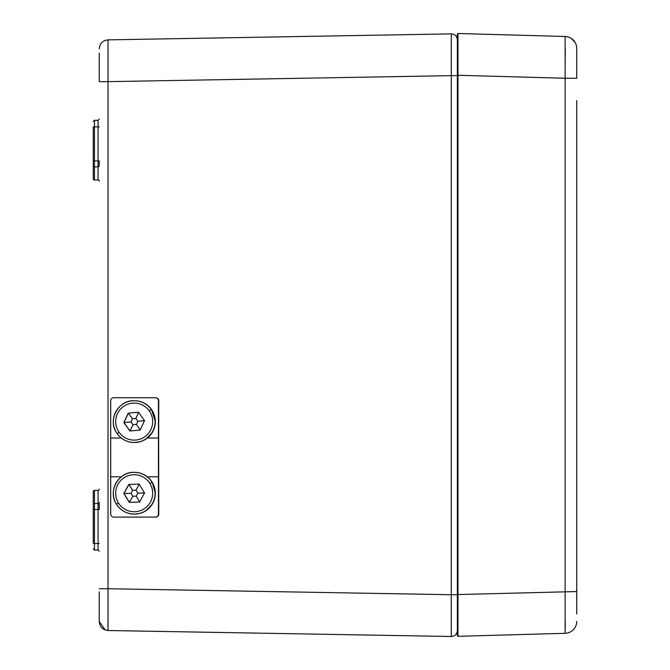 <?xml version="1.0" encoding="UTF-8"?>
<svg xmlns="http://www.w3.org/2000/svg" width="670" height="670" viewBox="0 0 670 670"><rect width="100%" height="100%" fill="white"/><g stroke="black" fill="none" stroke-linecap="round" stroke-linejoin="round"><path stroke-width="1" d="M99.235 588.737L108.029 588.737L108.029 630.512C102.677 629.909 99.746 626.919 99.235 621.559L99.235 591.844M99.235 543.496L94.462 543.496L94.462 550.062L98.046 550.062L98.046 490.373L94.462 490.373A1.198 1.198 0 0 0 93.264 491.571L93.264 502.307A1.198 1.198 0 0 0 94.462 503.505A1.198 1.198 0 0 1 93.264 502.307L93.264 491.571M457.359 61.824L457.359 78.532M99.235 509.476L99.235 502.307L99.235 509.476L99.235 504.694L99.235 509.476L94.462 509.476L94.462 543.496L93.264 543.496C93.264 549.869 93.264 549.869 93.264 543.496L93.264 502.307M99.235 165.674L99.235 160.901L99.235 165.674A1.198 1.198 0 0 1 98.046 166.872L94.462 166.872A1.198 1.198 0 0 0 93.264 168.061L93.264 178.806A1.198 1.198 0 0 0 94.462 180.004A1.198 1.198 0 0 1 93.264 178.806A1.198 1.198 0 0 0 94.462 180.004A1.198 1.198 0 0 1 93.264 178.806M99.235 48.818C99.746 43.45 102.677 40.468 108.029 39.865C102.677 40.468 99.746 43.45 99.235 48.818C99.746 43.45 102.677 40.468 108.029 39.865L108.029 81.64L99.235 81.64L99.235 53.164M99.235 126.881L98.046 126.881L98.046 180.004A1.198 1.198 0 0 1 99.235 181.193A1.198 1.198 0 0 0 98.046 180.004L94.462 180.004L94.462 160.901L99.235 160.901M98.046 490.373A1.198 1.198 0 0 0 99.235 489.175M98.046 503.505A1.198 1.198 0 0 1 99.235 504.694A1.198 1.198 0 0 0 98.046 503.505L94.462 503.505L94.462 509.476L93.264 509.476M99.235 621.559L105.307 630.034L99.235 621.559M451.245 625.286L451.287 636.5L108.029 630.512L107.97 619.909M108.029 39.865L451.287 33.877L451.253 60.886M457.359 39.84C456.99 36.172 454.964 34.178 451.287 33.877C454.964 34.178 456.99 36.172 457.359 39.84L457.359 75.651L451.287 75.651L451.287 594.726L457.359 594.726L457.359 630.529C456.99 634.205 454.964 636.198 451.287 636.5C454.964 636.198 456.99 634.205 457.359 630.529C456.99 634.205 454.964 636.19 451.287 636.5L451.287 594.726L108.029 588.737L108.029 81.64L451.287 75.651L451.287 33.877C454.964 34.178 456.99 36.172 457.359 39.84L457.359 60.786M99.235 119.118L98.046 120.315L98.046 126.881L93.264 126.881C93.264 120.499 93.264 120.499 93.264 126.881L93.264 168.061M457.359 594.726L457.97 594.541L457.97 636.307L565.128 633.309L565.262 622.413M576.736 569.173L576.736 591.56M576.736 613.938L576.736 100.634M457.979 48.458L457.97 33.5L565.128 36.49A11.934 11.934 0 0 1 565.731 36.523A11.934 11.934 0 0 0 565.128 36.49L565.128 78.256L576.736 78.256L576.736 48.424A11.934 11.934 0 0 0 565.731 36.523L567.976 36.917M571.125 38.299L575.094 42.386M565.254 56.263L565.262 48.726M576.736 591.543L457.97 594.541L457.97 75.266L457.359 75.266L457.359 34.095L457.97 33.5L457.359 34.095L457.97 33.5L457.97 75.266L565.128 78.256L565.128 633.309A11.934 11.934 0 0 0 576.736 621.375A11.934 11.934 0 0 1 565.128 633.309L565.731 633.276M457.979 623.577L457.979 621.341M457.359 609.591L457.359 635.704L457.97 636.307L457.359 635.704L457.359 75.266M158.597 472.325L158.597 514.116A2.982 2.982 90 0 1 155.616 517.106L113.841 517.106L155.616 517.106A2.982 2.982 -90 0 0 158.597 514.116L158.455 400.71A2.982 2.982 -90 0 0 155.465 397.729L155.616 397.729A2.982 2.982 90 0 1 158.597 400.71L158.455 438.021L147.375 438.021L158.455 438.021L158.455 476.814L158.455 400.71A2.982 2.982 -90 0 0 155.465 397.729L155.616 397.729A2.982 2.982 90 0 1 158.597 400.71L158.597 514.116A2.982 2.982 90 0 1 155.616 517.106L155.465 517.106A2.982 2.982 -90 0 0 158.455 514.116L158.597 400.71A2.982 2.982 -90 0 0 155.616 397.729L113.992 397.729M158.455 400.71A2.982 2.982 -90 0 0 155.465 397.729L113.691 397.729A2.982 2.982 -90 0 0 110.709 400.71L110.709 514.116A2.982 2.982 -90 0 0 113.691 517.106L155.465 517.106A2.982 2.982 -90 0 0 158.455 514.116L158.757 400.71A2.982 2.982 -90 0 0 155.767 397.729L113.841 397.729L155.767 397.729A2.982 2.982 -90 0 1 158.757 400.71A2.982 2.982 -90 0 0 155.767 397.729M147.375 476.814L158.455 476.814L147.375 476.814L158.455 476.814L158.455 514.116A2.982 2.982 -90 0 1 155.465 517.106L113.691 517.106A2.982 2.982 -90 0 1 110.709 514.116A2.982 2.982 -90 0 0 113.691 517.106L155.767 517.106A2.982 2.982 -90 0 0 158.757 514.116L158.597 442.51M121.312 476.814L110.709 476.814L110.709 514.116L110.709 438.021L110.709 476.814L121.312 476.814L110.709 476.814M121.312 438.021L110.709 438.021L110.709 400.71A2.982 2.982 -90 0 1 113.691 397.729A2.982 2.982 -90 0 0 110.709 400.71L110.709 438.021L121.312 438.021L110.709 438.021M113.841 517.106L155.767 517.106A2.982 2.982 -90 0 0 158.757 514.116L158.597 400.71A2.982 2.982 -90 0 0 155.616 397.729L113.841 397.729M130.993 421.924L124.025 422.577L130.005 430.994L124.025 422.577L130.993 421.924L124.025 422.577L128.339 413.172L132.425 418.792L130.993 421.924L132.987 424.738L136.42 424.411L140.306 430.031L136.42 424.411L137.852 421.279L144.611 420.634L137.852 421.279L135.859 418.474L138.623 412.209L135.859 418.474L132.425 418.792L130.993 421.924L132.987 424.738L136.42 424.411L137.852 421.279L135.859 418.474L132.425 418.792L128.339 413.172L138.497 412.218L128.196 413.172L123.891 422.577L129.88 431.003L140.172 430.031L144.477 420.634L138.489 412.209L128.196 413.172L123.891 422.577L129.88 431.003L140.172 430.031L144.477 420.634L138.489 412.209L128.196 413.172L123.891 422.577L129.88 431.003L140.172 430.031L144.477 420.634L138.489 412.209L128.196 413.172M132.987 424.738L130.014 431.003M130.005 430.994L123.891 422.577M139.1 484.134L128.774 484.418L123.85 493.514L129.268 502.324L139.595 502.039L144.519 492.944L139.1 484.134L128.774 484.418L123.85 493.514L129.268 502.324L139.595 502.039L144.519 492.944L139.1 484.134L128.774 484.418L123.85 493.514L129.268 502.324L139.595 502.039L144.519 492.944L139.1 484.134M132.786 496.261L129.402 502.324L132.786 496.261L129.402 502.324L123.983 493.514L130.977 493.321L123.983 493.514L128.908 484.418L132.618 490.289L130.977 493.321L132.786 496.261L136.228 496.16L139.737 502.039L136.228 496.16L137.869 493.137L144.653 492.944L137.869 493.137L136.06 490.197L139.234 484.134L136.06 490.197L132.618 490.289L130.977 493.321L132.786 496.261L136.228 496.16L137.869 493.137L136.06 490.197L132.618 490.289L128.774 484.418L139.109 484.142L128.774 484.418M130.977 493.321L123.85 493.514M113.992 517.106L155.616 517.106A2.982 2.982 -90 0 0 158.597 514.116A2.982 2.982 -90 0 1 155.616 517.106L155.465 517.106M158.455 476.814L158.455 514.116M155.465 397.729L155.616 397.729A2.982 2.982 -90 0 1 158.597 400.71L158.757 400.71M158.455 438.021L147.375 438.021M158.757 514.116L158.757 514.116A2.982 2.982 -90 0 1 155.767 517.106M139.352 441.915L134.226 442.493C127.133 442.317 121.454 439.386 117.2 433.699L119.101 432.318A18.5 18.5 -90 0 0 144.896 436.689A18.5 18.5 -90 0 0 149.268 410.894A18.5 18.5 -90 0 0 123.473 406.522A18.5 18.5 -90 0 0 119.101 432.318A18.5 18.5 -90 0 0 144.896 436.689A18.5 18.5 -90 0 0 149.268 410.894A18.5 18.5 -90 0 0 123.473 406.522A18.5 18.5 -90 0 0 119.101 432.318A18.5 18.5 -90 0 0 144.896 436.689A18.5 18.5 -90 0 0 149.268 410.894A18.5 18.5 -90 0 0 123.473 406.522A18.5 18.5 -90 0 0 119.101 432.318L117.2 433.699A20.887 20.887 -90 0 0 146.32 438.641A20.887 20.887 -90 0 0 151.252 409.512L149.268 410.894L151.252 409.512A20.887 20.887 -90 0 0 115.667 412.017A20.887 20.887 -90 0 0 146.32 438.641A20.887 20.887 -90 0 0 151.252 409.512L151.487 409.512A20.887 20.887 -90 0 0 134.343 400.71A20.887 20.887 -90 0 1 151.487 409.512L151.252 409.512A20.887 20.887 -90 0 1 134.226 442.493A20.887 20.887 -90 0 1 117.2 433.699C107.108 420.877 117.928 399.915 134.226 400.71L134.452 400.71A20.887 20.887 -90 0 1 151.487 409.512C147.233 403.826 141.554 400.894 134.452 400.71M134.452 442.493A20.887 20.887 -90 0 0 151.487 409.512A20.887 20.887 -90 0 1 134.343 442.493A20.887 20.887 -90 0 0 151.487 409.512L155.339 421.505L154.695 426.782M140.306 430.031L136.42 424.411M144.611 420.634L137.852 421.279M138.623 412.209L135.859 418.474M132.425 418.792L128.339 413.172L138.497 412.218M124.025 422.577L128.339 413.172L124.025 422.577M139.335 513.538L134.226 514.116C126.571 513.882 120.642 510.565 116.429 504.167L118.423 502.919A18.5 18.5 -90 0 0 143.874 508.991A18.5 18.5 -90 0 0 149.946 483.539A18.5 18.5 -90 0 0 124.494 477.467A18.5 18.5 -90 0 0 118.423 502.919A18.5 18.5 -90 0 0 143.874 508.991A18.5 18.5 -90 0 0 149.946 483.539A18.5 18.5 -90 0 0 124.494 477.467A18.5 18.5 -90 0 0 118.423 502.919A18.5 18.5 -90 0 0 143.874 508.991A18.5 18.5 -90 0 0 149.946 483.539A18.5 18.5 -90 0 0 124.494 477.467A18.5 18.5 -90 0 0 118.423 502.919L116.429 504.167A20.887 20.887 -90 0 0 145.164 511.026A20.887 20.887 -90 0 0 152.023 482.291L149.946 483.539L152.023 482.291A20.887 20.887 -90 0 0 115.994 483.036A20.887 20.887 -90 0 0 145.164 511.026A20.887 20.887 -90 0 0 152.023 482.291L152.249 482.291A20.887 20.887 -90 0 0 134.343 472.342A20.887 20.887 -90 0 1 152.249 482.291L152.023 482.291A20.887 20.887 -90 0 1 134.226 514.116A20.887 20.887 -90 0 1 116.429 504.167C107.585 491.185 118.531 471.596 134.226 472.342L134.452 472.342A20.887 20.887 -90 0 1 152.249 482.291C148.036 475.893 142.107 472.576 134.452 472.342M134.452 514.116A20.887 20.887 -90 0 0 152.249 482.291A20.887 20.887 -90 0 1 134.343 514.116A20.887 20.887 -90 0 0 152.249 482.291L155.339 493.195L154.669 498.497M139.737 502.039L136.228 496.16M144.653 492.944L137.869 493.137M139.234 484.134L136.06 490.197M132.618 490.289L128.908 484.418L139.109 484.142M129.402 502.316L123.983 493.514L128.908 484.418L123.983 493.514L129.402 502.316M94.462 490.373L94.462 503.505M108.029 103.825L108.029 123.297M108.029 153.145L108.029 517.232M108.029 547.072L108.029 566.552M98.046 120.315L94.462 120.315L94.462 160.901L93.264 160.901M565.128 36.49L565.731 36.523A11.934 11.934 0 0 1 576.736 48.424M457.97 636.307L457.359 635.704L457.97 636.307M98.046 550.062L99.235 551.251M94.462 120.315L93.264 121.505M94.462 550.062L93.264 548.864M152.191 432.644L145.867 439.101M152.157 504.326L145.834 510.749"/></g></svg>

